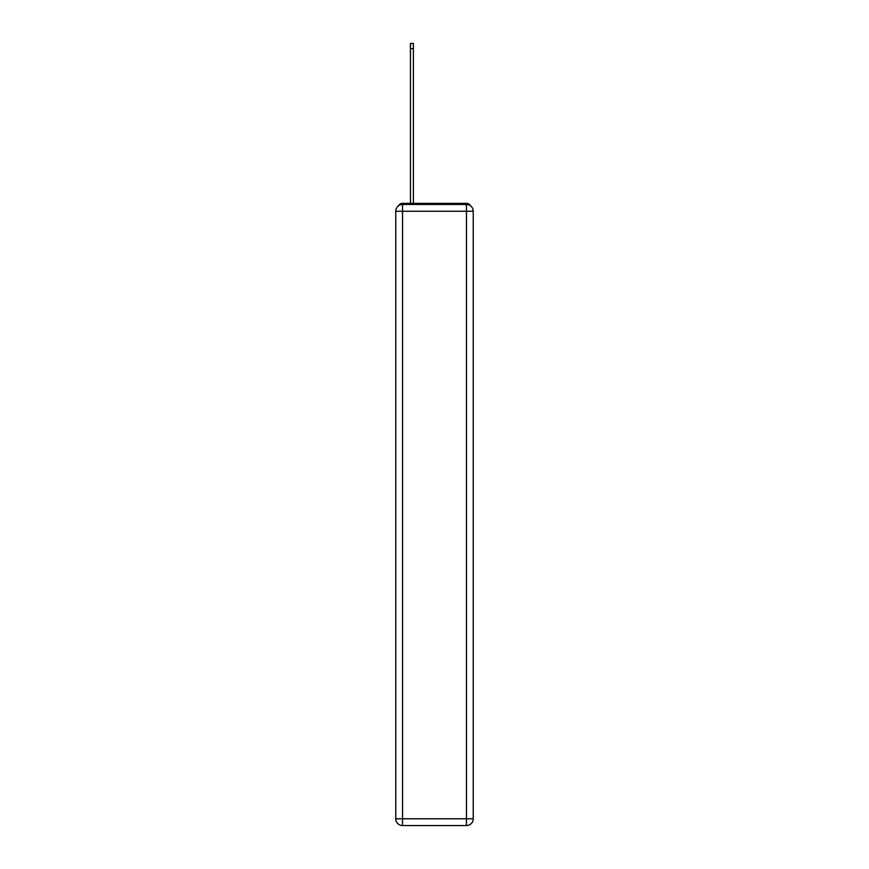 <?xml version="1.0" encoding="UTF-8"?>
<svg xmlns="http://www.w3.org/2000/svg" width="869" height="869" viewBox="0 0 869 869"><rect width="100%" height="100%" fill="white"/><g stroke="black" fill="none" stroke-linecap="round" stroke-linejoin="round"><path stroke-width="1.3" d="M470.477 205.79A4.519 4.519 0 0 0 466.457 203.346L402.543 203.346A4.519 4.519 0 0 0 398.523 205.79M402.543 203.346L410.45 203.346L410.45 43.45L413.383 43.45L413.383 203.346L416.881 203.346M452.119 203.346L466.457 203.346M402.543 204.476L466.457 204.476A6.778 6.778 0 0 1 473.236 211.254L473.236 818.772A6.778 6.778 0 0 1 466.457 825.55L402.543 825.55L402.543 818.772L466.457 818.772L466.457 211.254L402.543 211.254L402.543 818.772L395.764 818.772L395.764 211.254L402.543 211.254L402.543 204.476A6.778 6.778 0 0 0 395.764 211.254A6.778 6.778 0 0 1 402.543 204.476M395.764 818.772A6.778 6.778 0 0 0 402.543 825.55A6.778 6.778 0 0 1 395.764 818.772M466.457 825.55A6.778 6.778 0 0 0 473.236 818.772L466.457 818.772L466.457 825.55M473.236 211.254A6.778 6.778 0 0 0 466.457 204.476L466.457 211.254L473.236 211.254M410.45 48.642L413.383 48.642"/></g></svg>

